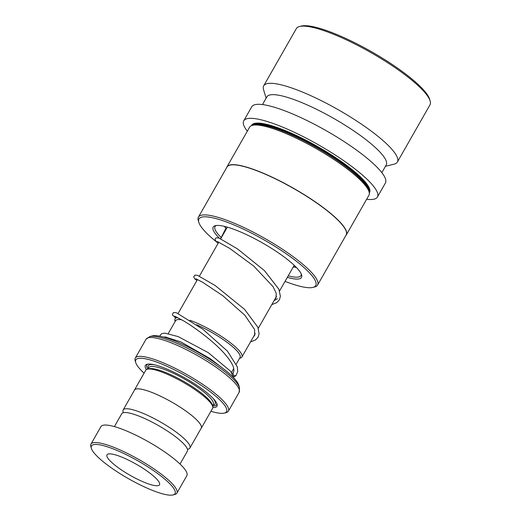 <?xml version="1.0" encoding="UTF-8"?>
<svg xmlns="http://www.w3.org/2000/svg" width="521" height="521" viewBox="0 0 521 521"><rect width="100%" height="100%" fill="white"/><g stroke="black" fill="none" stroke-linecap="round" stroke-linejoin="round"><path stroke-width="0.78" d="M187.456 449.297L188.257 449.095A38.411 8.049 -150.3 0 0 189.885 448.04A38.411 8.049 -150.3 0 0 149.312 416.149A38.411 8.049 -150.3 0 0 123.151 409.975A38.411 8.049 -150.3 0 0 123.073 411.922L123.308 412.71M189.885 448.04L201.23 428.158A38.411 8.049 -150.3 0 0 160.657 396.26A38.411 8.049 -150.3 0 0 134.496 390.092L123.151 409.975M196.664 324.785A37.095 7.776 29.7 0 1 200.839 326.693A37.095 7.776 29.7 0 1 240.018 357.497L236.3 364.003M239.855 357.771A37.128 7.782 -150.3 0 0 200.832 326.68A37.128 7.782 -150.3 0 0 196.632 324.759M189.918 320.278A38.502 8.069 29.7 0 1 201.236 325.058A38.502 8.069 29.7 0 1 241.9 357.022A38.502 8.069 29.7 0 1 240.266 358.083L239.582 358.253M212.822 407.539A41.218 8.642 -150.3 0 0 217.055 404.127A41.218 8.642 -150.3 0 0 173.441 371.987A41.218 8.642 -150.3 0 0 147.124 364.238A41.218 8.642 -150.3 0 0 146.342 369.617M147.912 364.094A40.117 8.408 -150.3 0 0 147.782 369.076M201.015 428.536A38.469 8.062 -150.3 0 0 201.275 428.184L212.588 408.347A38.469 8.062 -150.3 0 0 212.672 406.406L212.138 404.628A37.095 7.776 -150.3 0 0 172.881 375.7A37.095 7.776 -150.3 0 0 149.195 368.725L147.397 369.174A38.469 8.062 -150.3 0 0 145.763 370.229L134.444 390.066A38.469 8.062 -150.3 0 0 134.281 390.47M212.672 406.406A38.469 8.062 -150.3 0 0 171.963 376.409A38.469 8.062 -150.3 0 0 147.397 369.174M184.948 345.43A50.83 10.654 29.7 0 1 238.742 385.071L239.491 387.585A52.777 11.065 29.7 0 0 183.639 346.426A52.777 11.065 29.7 0 0 149.944 336.501L152.49 335.869A50.83 10.654 29.7 0 1 184.948 345.43M210.92 411.277A52.204 10.941 -150.3 0 0 224.304 413.094A52.204 10.941 -150.3 0 0 215.329 395.849A52.204 10.941 -150.3 0 0 171.376 368.308A52.204 10.941 -150.3 0 0 135.714 362.564A52.204 10.941 -150.3 0 0 144.089 373.16M135.714 362.564L135.186 360.786A53.578 11.234 29.7 0 1 135.297 358.077A53.578 11.234 29.7 0 1 171.787 366.68A53.578 11.234 29.7 0 1 228.38 411.167A53.578 11.234 29.7 0 1 226.101 412.645L224.304 413.094M201.275 428.184A38.469 8.062 -150.3 0 0 160.644 396.247A38.469 8.062 -150.3 0 0 134.444 390.066M212.555 406.022A40.117 8.408 -150.3 0 0 216.775 403.378M175.141 321.496L174.939 320.819A38.502 8.069 29.7 0 1 175.017 318.872A38.502 8.069 29.7 0 1 177.817 317.647M181.725 319.796A37.128 7.782 -150.3 0 0 175.414 321.014M168.296 333.492L175.57 320.734A37.095 7.776 29.7 0 1 181.751 319.809M142.272 485.904A48.082 10.081 -150.3 0 0 172.979 494.95A48.082 10.081 -150.3 0 0 164.714 479.066A48.082 10.081 -150.3 0 0 124.232 453.7A48.082 10.081 -150.3 0 0 91.383 448.412A48.082 10.081 -150.3 0 0 142.272 485.904M91.383 448.412L90.856 446.634A49.456 10.368 29.7 0 1 90.954 444.133A49.456 10.368 29.7 0 1 124.643 452.072A49.456 10.368 29.7 0 1 176.88 493.14A49.456 10.368 29.7 0 1 174.776 494.501L172.979 494.95M127.58 459.678A30.225 6.337 -150.3 0 0 107 454.826A30.225 6.337 -150.3 0 0 138.918 479.926A30.225 6.337 -150.3 0 0 159.504 484.777A30.225 6.337 -150.3 0 0 127.58 459.678M114.399 426.601L121.732 413.746A37.779 7.919 29.7 0 1 147.463 419.809A37.779 7.919 29.7 0 1 187.365 451.179L180.032 464.042M90.954 444.133L100.937 426.627A49.456 10.368 29.7 0 1 134.62 434.573A49.456 10.368 29.7 0 1 186.863 475.64L176.88 493.14M288.217 275.824A49.456 10.368 -150.3 0 0 300.161 276.43A49.456 10.368 -150.3 0 0 300.962 275.602A49.456 10.368 -150.3 0 0 301.242 273.942M216.326 225.502A49.456 10.368 -150.3 0 0 215.837 225.762A49.456 10.368 -150.3 0 0 215.036 226.589A49.456 10.368 -150.3 0 0 221.334 237.674M287.332 277.38A50.83 10.654 -150.3 0 0 300.663 278.299A50.83 10.654 -150.3 0 0 301.594 274.88A50.83 10.654 -150.3 0 0 262.617 243.007A50.83 10.654 -150.3 0 0 215.336 225.678A50.83 10.654 -150.3 0 0 214.001 226.231A50.83 10.654 -150.3 0 0 219.393 238.214M285.052 281.366A67.209 14.087 -150.3 0 0 312.861 287.41A67.209 14.087 -150.3 0 0 314.625 286.687A67.209 14.087 -150.3 0 0 270.549 243.678A67.209 14.087 -150.3 0 0 200.044 217.843A67.209 14.087 -150.3 0 0 198.814 222.363A67.209 14.087 -150.3 0 0 215.857 241.379M217.622 242.786A67.209 14.087 -150.3 0 0 218.169 243.216M312.861 287.41L314.658 286.96A68.583 14.373 -150.3 0 0 316.462 286.224A68.583 14.373 -150.3 0 0 317.576 285.078A68.583 14.373 -150.3 0 0 268.322 240.455A68.583 14.373 -150.3 0 0 199.536 215.968A68.583 14.373 -150.3 0 0 198.429 217.114A68.583 14.373 -150.3 0 0 198.286 220.585L198.814 222.363M317.576 285.078L346.139 234.997A68.583 14.373 -150.3 0 0 296.885 190.373A68.583 14.373 -150.3 0 0 228.107 165.886A68.583 14.373 -150.3 0 0 226.993 167.033L198.429 217.114M345.788 235.609A68.694 14.399 -150.3 0 0 346.289 234.958A68.694 14.399 -150.3 0 0 296.957 190.263A68.694 14.399 -150.3 0 0 228.061 165.737A68.694 14.399 -150.3 0 0 226.948 166.889A68.694 14.399 -150.3 0 0 226.642 167.651M346.289 234.958L368.914 195.284A68.694 14.399 -150.3 0 0 369.057 191.813A68.694 14.399 -150.3 0 0 316.384 148.739A68.694 14.399 -150.3 0 0 252.496 125.327A68.694 14.399 -150.3 0 0 250.692 126.069A68.694 14.399 -150.3 0 0 249.579 127.215L226.948 166.889M366.647 199.256A76.932 16.125 -150.3 0 0 376.162 198.319A76.932 16.125 -150.3 0 0 377.406 197.036L385.397 183.034A76.932 16.125 -150.3 0 0 330.145 132.979A76.932 16.125 -150.3 0 0 252.985 105.509A76.932 16.125 -150.3 0 0 251.741 106.792L243.75 120.794A76.932 16.125 -150.3 0 0 247.312 131.188M377.406 197.036A76.932 16.125 -150.3 0 0 322.154 146.981A76.932 16.125 -150.3 0 0 245 119.511A76.932 16.125 -150.3 0 0 243.75 120.794M381.834 172.64L386.224 164.942A68.694 14.399 -150.3 0 0 336.892 120.253A68.694 14.399 -150.3 0 0 267.996 95.727A68.694 14.399 -150.3 0 0 266.882 96.873L262.499 104.571M385.449 166.303L394.11 164.148A76.932 16.125 -150.3 0 0 396.129 163.314A76.932 16.125 -150.3 0 0 397.373 162.024A76.932 16.125 -150.3 0 0 342.121 111.976A76.932 16.125 -150.3 0 0 264.968 84.506A76.932 16.125 -150.3 0 0 263.717 85.789A76.932 16.125 -150.3 0 0 263.561 89.684L266.114 98.235M397.373 162.024L429.988 104.851A76.932 16.125 -150.3 0 0 430.144 100.963A76.932 16.125 -150.3 0 0 371.147 52.725A76.932 16.125 -150.3 0 0 299.595 26.499A76.932 16.125 -150.3 0 0 297.576 27.333A76.932 16.125 -150.3 0 0 296.332 28.616L263.717 85.789M430.144 100.963L429.617 99.185A75.565 15.838 -150.3 0 0 371.675 51.807A75.565 15.838 -150.3 0 0 301.399 26.05L299.595 26.499M369.057 191.813L368.529 190.035A67.32 14.113 -150.3 0 0 316.905 147.827A67.32 14.113 -150.3 0 0 254.3 124.877L252.496 125.327M296.462 267.514A48.772 10.225 29.7 0 1 294.196 267.012M226.479 228.654A48.772 10.225 29.7 0 1 224.29 226.348M174.581 316.123L183.138 320.623C194.392 327.181 214.281 341.659 225.274 354.514C231.344 361.633 233.05 365.722 233.551 367.65L233.975 370.75L232.952 373.485L233.838 375.758L235.954 375.648L237.739 371.538L237.355 366.96L227.475 351.18L202.962 329.324L176.28 312.685L173.61 312.47L172.438 314.228L172.659 315.244L175.597 317.856M225.977 228.152L220.604 238.761M154.496 364.804A38.469 8.062 -150.3 0 0 148.426 368.334M212.477 405.768L213.258 404.4A37.095 7.776 -150.3 0 0 174.079 373.603A37.095 7.776 -150.3 0 0 148.817 367.644L148.036 369.011M239.491 387.585L239.139 392.3A53.578 11.234 -150.3 0 0 182.552 347.807A53.578 11.234 -150.3 0 0 146.062 339.204L135.297 358.077M212.868 405.091A38.469 8.062 -150.3 0 0 212.815 398.064M369.102 191.949A67.32 14.113 -150.3 0 0 318.722 147.938A67.32 14.113 -150.3 0 0 252.926 124.903A67.32 14.113 -150.3 0 0 252.353 125.359M369.298 192.894A67.867 14.223 -150.3 0 0 321.659 148.895A67.867 14.223 -150.3 0 0 252.724 124.154A67.867 14.223 -150.3 0 0 251.441 125.672M274.072 300.617L277.406 298.793M233.766 368.451L231.474 372.463M294.222 265.293L279.562 291.005M276.534 296.299L258.26 328.341M255.238 333.642L241.9 357.022M239.139 392.3L228.38 411.167M146.062 339.204L149.944 336.501M227.338 227.143L220.689 238.8M218.774 242.161L199.393 276.137M197.479 279.497L178.097 313.479M176.183 316.84L175.017 318.872M166.264 337.054L165.873 337.745M253.519 336.651L254.723 335.322L254.587 329.5L244.903 315.303L223.021 295.869L202.422 282.108L195.883 278.787M274.821 299.315L276 298.012L276.221 293.251L273.069 286.654L253.734 266.081L229.735 248.406L217.179 241.444M233.154 372.951L232.125 373.433M163.607 337.087L165.066 336.95L180.846 341.893L210.412 358.767L220.565 366.608M235.954 375.648L233.727 376.97M159.875 336.195L160.292 335.055L161.731 333.714L164.747 333.095L178.175 336.599L208.276 352.658L230.529 371.206L233.87 377.972M250.497 341.958L255.609 339.894L258.201 336.97L259.087 333.798L257.849 327.247L244.557 309.357L215.147 285.521L197.439 275.296L194.919 275.127L193.734 276.879L194.685 278.839L196.899 280.519M271.793 304.616L276.768 302.655L279.432 299.757L280.402 296.26L278.813 289.129L264.427 270.601L237.452 248.862L218.885 238.012L216.208 237.791L215.29 238.631L215.036 239.738L216.495 241.946L218.195 243.177M293.095 267.273L295.557 266.583"/></g></svg>
